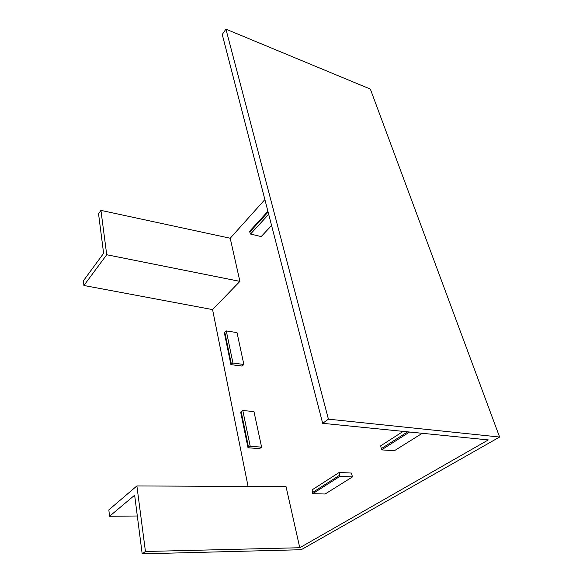 <?xml version="1.0" encoding="UTF-8"?>
<svg xmlns="http://www.w3.org/2000/svg" width="583" height="583" viewBox="0 0 583 583"><rect width="100%" height="100%" fill="white"/><g stroke="black" fill="none" stroke-linecap="round" stroke-linejoin="round"><path stroke-width="0.87" d="M268.69 214.296L250.522 234.045L249.772 232.056L249.604 231.305L267.91 211.294M226.291 330.933L237.011 332.601L243.854 364.477L242.076 366.073L230.904 364.63L224.302 332.558L226.291 330.933L232.952 363.049L230.904 364.63M352.46 476.923L339.889 476.369L312.714 493.655L325.117 494.012L352.46 476.923L351.418 473.053L339.189 472.47L312.109 489.858L312.714 493.655M409.587 432.025L381.544 449.865L394.327 450.761L422.26 433.3M261.592 447.11L259.661 448.56L248.015 447.817L250.231 446.367L242.798 410.519L253.962 411.569L261.592 447.11L250.231 446.367M242.798 410.519L240.655 412.028L248.015 447.817M136.888 485.938L108.839 509.885L109.553 516.283L134.651 495.193L142.179 553.85L301.2 549.718L499.602 437.039L370.343 89.082L225.934 29.15L222.247 34.492L322.669 423.316L488.314 439.917L299.771 547.736L286.042 486.645L136.888 485.938L145.444 551.489L299.771 547.736M322.669 423.316L328.418 419.162L225.934 29.15M328.418 419.162L499.602 437.039M264.886 199.568L230.212 238.236L239.904 281.378L212.569 309.595L248.081 486.462M250.522 234.045L261.191 236.574L271.583 225.497M142.179 553.85L145.444 551.489M230.212 238.236L100.932 210.383L98.549 213.837L103.614 253.314L83.398 280.795L83.916 285.488L212.569 309.595M100.932 210.383L106.725 254.742L239.904 281.378M106.725 254.742L83.916 285.488M109.553 516.283L137.318 515.991M403.188 431.384L380.692 445.827L381.544 449.865M243.854 364.477L232.952 363.049M339.889 476.369L339.189 472.47M224.768 332.084L231.385 364.171M312.437 492.584L339.583 475.262M249.772 232.056L268.107 212.044M241.158 411.598L248.54 447.401M381.195 448.721L407.663 431.835"/></g></svg>
